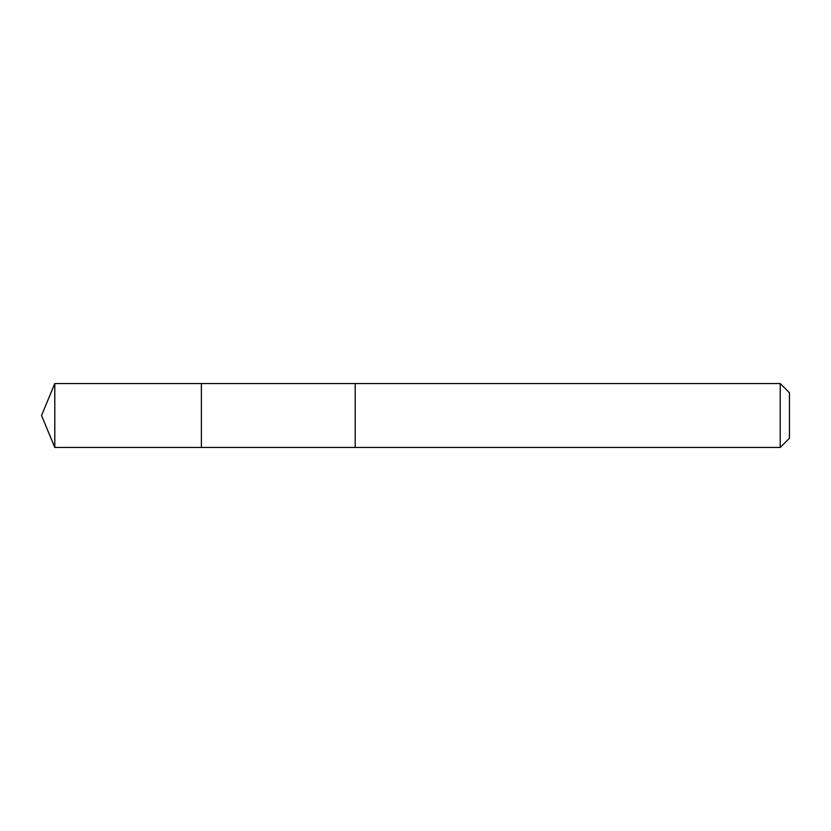 <?xml version="1.0" encoding="UTF-8"?>
<svg xmlns="http://www.w3.org/2000/svg" width="831" height="831" viewBox="0 0 831 831"><rect width="100%" height="100%" fill="white"/><g stroke="black" fill="none" stroke-linecap="round" stroke-linejoin="round"><path stroke-width="0.62" stroke-dasharray="4.16 3.12" d="M201.382 410.275L201.382 447.462L201.382 410.275M54.794 447.462L54.794 383.538M355.19 410.275L355.19 447.462L355.19 410.275M780.226 447.462L780.226 383.538M789.45 438.238L789.45 392.762"/><path stroke-width="1.25" d="M201.382 447.462L201.382 383.538L54.794 383.538L54.794 447.462L201.382 447.462L201.382 383.538L355.19 383.548L355.19 447.452L54.794 447.462L41.55 415.5L54.794 447.462M355.19 420.735L355.19 447.462L780.226 447.462L780.226 383.538L355.19 383.538L355.19 420.735M780.226 383.538L789.45 392.762L789.45 438.238L780.226 447.462M41.55 415.5L54.794 383.538"/></g></svg>
